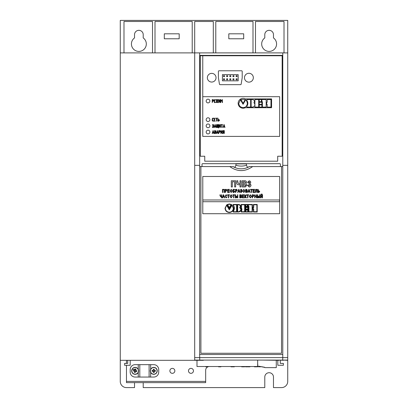 <?xml version="1.0" encoding="UTF-8"?>
<svg xmlns="http://www.w3.org/2000/svg" width="408" height="408" viewBox="0 0 408 408"><rect width="100%" height="100%" fill="white"/><g stroke="black" fill="none" stroke-linecap="round" stroke-linejoin="round"><path stroke-width="0.61" d="M262.431 366.823L261.283 366.67M241.653 366.512L241.653 366.823L242.612 366.823L242.612 366.512M205.765 366.512L205.765 366.823L207.356 366.823L207.356 366.512M206.698 366.823L206.698 366.512M206.086 366.823L206.086 366.512M207.356 366.823L207.677 366.512M218.566 366.512L218.566 366.823L220.891 366.823L220.891 366.512M220.544 366.823L220.544 366.512M219.728 366.823L219.728 366.512M218.912 366.823L218.912 366.512M231.025 366.512L231.025 366.823L234.325 366.823L234.325 366.512M233.998 366.823L233.998 366.512M233.509 366.823L233.509 366.512M233.249 366.823L233.249 366.512M232.876 366.823L232.876 366.512M232.473 366.823L232.473 366.512M231.841 366.823L231.841 366.512M231.356 366.823L231.356 366.512M243.01 366.512L243.01 366.823L244.596 366.823L244.596 366.512M243.938 366.823L243.938 366.512M243.326 366.823L243.326 366.512M244.596 366.823L244.917 366.512M245.473 366.512L245.473 366.823L247.498 366.823L247.498 366.512M247.115 366.823L247.115 366.512M246.753 366.823L246.753 366.512M247.819 366.512L247.819 366.823L249.925 366.823L249.925 366.512M248.967 366.823L248.967 366.512M249.925 366.823L249.966 366.512M254.403 366.512L254.403 366.823L256.035 366.823L256.035 366.512M255.357 366.823L255.357 366.512M255.082 366.823L255.082 366.512M256.474 366.512L256.474 366.823L258.06 366.634M257.402 366.823L257.402 366.512M256.79 366.823L256.79 366.512M258.06 366.823L258.381 366.649M258.937 366.512L258.937 366.823L260.967 366.614M260.579 366.823L260.579 366.542M260.217 366.823L260.217 366.512M131.427 43.972A7.441 7.441 0 0 0 138.873 51.413A7.441 7.441 0 0 0 146.314 43.972M134.528 382.638L134.528 387.6L126.465 387.6A6.202 6.202 0 0 1 120.263 381.398L120.263 360.31L203.378 360.31M283.397 360.091L287.737 360.31L287.737 381.398A6.202 6.202 0 0 1 281.535 387.6L273.472 387.6L273.472 377.053A4.34 4.34 0 0 0 269.127 372.713A4.34 4.34 0 0 0 264.787 377.053L264.787 387.6L143.213 387.6L143.213 382.638M143.213 34.665A4.34 4.34 0 0 0 138.873 30.325A4.34 4.34 0 0 0 134.528 34.665L134.528 37.924A7.441 7.441 0 0 0 133.329 48.94A7.441 7.441 0 0 0 144.412 48.94A7.441 7.441 0 0 0 143.213 37.924L143.213 34.665A4.34 4.34 0 0 0 138.873 30.325A4.34 4.34 0 0 0 134.528 34.665M243.698 38.775L243.698 33.813L228.811 33.813L228.811 38.775L243.698 38.775L243.698 33.813L228.811 33.813L228.811 38.775L243.698 38.775M273.472 34.665A4.34 4.34 0 0 0 269.127 30.325A4.34 4.34 0 0 0 264.787 34.665L264.787 37.924A7.441 7.441 0 0 0 263.588 48.94A7.441 7.441 0 0 0 274.671 48.94A7.441 7.441 0 0 0 273.472 37.924L273.472 34.665A4.34 4.34 0 0 0 269.127 30.325A4.34 4.34 0 0 0 264.787 34.665M164.302 38.775L179.189 38.775L179.189 33.813L164.302 33.813L164.302 38.775L179.189 38.775L179.189 33.813L164.302 33.813L164.302 38.775M188.491 370.852A2.479 2.479 0 0 0 190.975 373.335A2.479 2.479 0 0 0 193.453 370.852A2.479 2.479 0 0 0 190.975 368.373A2.479 2.479 0 0 0 188.491 370.852M169.886 370.852A2.479 2.479 0 0 0 172.365 373.335A2.479 2.479 0 0 0 174.848 370.852A2.479 2.479 0 0 0 172.365 368.373A2.479 2.479 0 0 0 169.886 370.852M150.516 360.31L139.261 360.31M120.263 360.31L120.263 52.902L194.698 52.902L194.698 360.31M213.302 52.902L213.302 21.481L194.698 21.481L194.698 165.347L199.66 165.347L199.66 354.511L282.775 354.511L282.775 357.612L287.737 357.612L287.737 360.091L194.698 360.091M152.516 52.902L152.516 21.481L123.986 21.481L123.986 52.902M192.214 52.902L192.214 21.481L154.999 21.481L154.999 52.902M284.014 52.902L284.014 21.481L255.484 21.481L255.484 52.902M283.397 360.31L279.021 360.091M262.553 360.091L279.021 360.31M120.263 52.902L120.263 20.4L287.737 20.4L287.737 52.902L282.775 52.902L282.775 165.347L287.737 165.347L287.737 52.902M253.001 52.902L253.001 21.481L215.786 21.481L215.786 52.902M257.703 366.512L196.993 366.512L196.993 360.31M260.391 366.512L258.682 366.512M277.812 360.31L277.812 365.272L283.397 365.272L283.397 363.411L280.291 363.411L280.291 360.31M127.709 360.31L127.709 363.411L124.603 363.411L124.603 365.272L130.188 365.272L130.188 360.31M209.396 366.512A3.723 3.723 0 0 0 205.673 370.235L205.673 382.638L126.465 382.638L126.465 365.272M126.465 363.411L126.465 360.31M244.479 77.714A4.432 4.432 0 0 0 248.906 82.146A4.432 4.432 0 0 0 253.337 77.714A4.432 4.432 0 0 0 248.906 73.282A4.432 4.432 0 0 0 244.479 77.714M207.351 77.714A4.34 4.34 0 0 0 211.691 82.054A4.34 4.34 0 0 0 216.031 77.714A4.34 4.34 0 0 0 211.691 73.369A4.34 4.34 0 0 0 207.351 77.714M206.173 132.049A1.861 1.861 0 0 0 208.034 133.911A1.861 1.861 0 0 0 209.891 132.049A1.861 1.861 0 0 0 208.034 130.188A1.861 1.861 0 0 0 206.173 132.049M206.173 125.848A1.861 1.861 0 0 0 208.034 127.709A1.861 1.861 0 0 0 209.891 125.848A1.861 1.861 0 0 0 208.034 123.986A1.861 1.861 0 0 0 206.173 125.848M206.173 119.641A1.861 1.861 0 0 0 208.034 121.502A1.861 1.861 0 0 0 209.891 119.641A1.861 1.861 0 0 0 208.034 117.784A1.861 1.861 0 0 0 206.173 119.641M206.173 101.036A1.861 1.861 0 0 0 208.034 102.898A1.861 1.861 0 0 0 209.891 101.036A1.861 1.861 0 0 0 208.034 99.175A1.861 1.861 0 0 0 206.173 101.036M245.3 98.914A4.921 4.921 0 0 0 238.15 103.27A4.921 4.921 0 0 0 245.244 107.717L271.58 107.717L271.58 98.914L245.3 98.914M222.136 130.468L222.319 133.421L221.983 133.421L221.983 131.152L220.835 133.589L220.692 130.621L221.029 130.621L221.029 132.886L222.136 130.468M220.32 131.595L219.591 132.258L219.03 132.258L218.744 133.569L218.698 130.662L219.591 130.509L220.32 131.595M216.072 132.891L215.347 133.589L214.45 133.441L214.603 130.509L215.944 130.937L216.072 132.891M224.63 127.459L224.42 126.689L223.645 126.689L223.446 127.439L223.11 127.398L224.018 124.455L224.961 127.403L224.63 127.459M213.736 125.659L213.828 126.852L213.093 127.551L212.446 127.393L212.354 126.801L212.879 127.26L213.491 126.857L213.491 126.414L212.619 125.863L213.491 125.134L213.098 124.761L212.313 124.868L213.093 124.471L213.828 125.134L213.736 125.659M217.928 118.091L218.112 119.35L219.392 119.901L219.402 120.487L218.678 121.181L217.78 121.033L217.928 118.091M202.761 96.691L202.761 136.389L279.674 136.389L279.674 96.691L202.761 96.691L202.761 55.753L202.761 136.389M213.828 100.633L213.093 101.296L212.532 101.296L212.252 102.607L212.201 99.695L213.098 99.547L213.828 100.633M215.2 100.944L214.531 101.087L214.531 102.337L215.618 102.484L214.348 102.627L214.2 99.695L215.618 99.695L214.531 99.838L214.531 100.796L215.2 100.944M217.01 99.547L217.199 100.796L217.744 99.629L218.071 99.69L217.362 100.965L217.877 102.638L217.199 101.128L217.143 102.602L216.862 101.169L216.316 102.551L215.99 102.49L216.699 100.995L215.99 99.7L216.311 99.629L216.862 100.796L217.01 99.547M219.886 99.506L220.07 102.459L219.739 102.459L219.739 100.184L218.586 102.627L218.448 99.654L218.78 99.654L218.78 101.918L219.886 99.506M222.345 99.537L222.472 102.602L222.192 102.484L222.192 100.072L221.462 101.215L220.779 100.072L220.779 102.484L220.493 102.607L220.442 99.705L220.764 99.634L221.478 100.796L222.345 99.537M213.435 120.89L213.435 121.181L212.894 121.181L212.201 120.498L212.201 118.784L212.894 118.101L213.629 118.249L212.532 118.784L212.532 120.503L213.435 120.89M214.99 119.498L214.322 119.641L214.322 120.89L215.409 121.038L214.144 121.181L213.991 118.254L215.409 118.249L214.322 118.397L214.322 119.35L214.99 119.498M216.5 121.161L216.449 118.397L215.781 118.249L217.255 118.101L216.781 118.397L216.781 121.043L216.5 121.161M215.72 127.459L215.516 126.689L214.736 126.689L214.537 127.439L214.205 127.398L215.108 124.455L216.046 127.362L215.72 127.459M217.653 124.608L217.653 127.26L218.198 127.26L218.198 124.608L218.53 124.608L218.55 128L218.402 127.551L216.449 127.403L216.449 124.608L216.781 124.608L216.781 127.26L217.321 127.26L217.321 124.608L217.653 124.608M220.555 124.43L220.738 127.383L220.402 127.378L220.402 125.108L219.254 127.551L219.111 124.578L219.443 124.578L219.443 126.842L220.555 124.43M221.825 127.531L221.779 124.761L221.111 124.618L222.584 124.471L222.11 124.761L222.11 127.413L221.825 127.531M213.726 133.498L213.517 132.727L212.741 132.727L212.537 133.477L212.206 133.441L213.109 130.494L214.047 133.406L213.726 133.498M217.969 133.498L217.76 132.727L216.985 132.727L216.786 133.477L216.449 133.441L217.357 130.494L218.3 133.441L217.969 133.498M223.982 133.441L223.982 132.258L223.013 133.508L222.691 133.441L223.314 132.258L222.691 131.177L223.375 130.509L224.313 130.662L224.313 133.441L223.982 133.441M280.418 166.566L280.418 164.302A0.622 0.622 0 0 0 279.796 163.684L202.633 163.684A0.622 0.622 0 0 0 202.016 164.302L202.016 166.566M279.674 136.389L279.674 96.691M240.541 84.655A0.622 0.622 0 0 0 241.154 84.135L242.204 77.724L242.204 71.395A0.622 0.622 0 0 0 241.582 70.773L219.019 70.773A0.622 0.622 0 0 0 218.397 71.395L218.397 77.724L219.448 84.135A0.622 0.622 0 0 0 220.06 84.655L240.541 84.655M282.775 52.902L194.698 52.902M199.66 52.902L199.66 165.347L194.698 165.347L194.698 357.612L282.775 357.612L282.693 360.091M282.152 55.753L200.277 55.753L200.277 156.239L204.745 156.239L204.745 161.201L277.69 161.201L277.69 156.239L282.152 156.239L282.152 55.753M282.775 55.381L199.66 55.381M222.421 74.623L222.421 80.825L238.175 80.825L238.175 74.623L222.421 74.623M223.502 78.8L223.502 79.795L224.492 79.795L224.492 78.8L223.502 78.8M236.105 78.8L236.105 79.795L237.099 79.795L237.099 78.8L236.105 78.8M232.953 78.8L232.953 79.795L233.947 79.795L233.947 78.8L232.953 78.8M229.801 78.8L229.801 79.795L230.795 79.795L230.795 78.8L229.801 78.8M226.654 78.8L226.654 79.795L227.644 79.795L227.644 78.8L226.654 78.8M236.105 75.648L236.105 76.643L237.099 76.643L237.099 75.648L236.105 75.648M232.953 75.648L232.953 76.643L233.947 76.643L233.947 75.648L232.953 75.648M229.801 75.648L229.801 76.643L230.795 76.643L230.795 75.648L229.801 75.648M226.654 75.648L226.654 76.643L227.644 76.643L227.644 75.648L226.654 75.648M223.502 75.648L223.502 76.643L224.492 76.643L224.492 75.648L223.502 75.648M212.532 99.838L212.532 101.006L213.098 101.006L213.491 100.215L212.532 99.838M218.678 119.641L218.112 119.641L218.112 120.89L219.071 120.487L218.678 119.641M214.807 126.388L215.444 126.388L215.128 125.052L214.807 126.388M223.717 126.388L224.354 126.388L224.033 125.052L223.717 126.388M212.808 132.427L213.45 132.427L213.129 131.09L212.808 132.427M214.781 130.805L214.781 131.759L215.256 131.759L215.659 131.177L214.781 130.805M214.781 132.049L214.781 133.299L215.347 133.299L215.74 132.452L214.781 132.049M217.056 132.427L217.694 132.427L217.372 131.09L217.056 132.427M219.03 130.805L219.03 131.968L219.596 131.968L219.989 131.177L219.03 130.805M223.375 131.968L223.982 131.968L223.982 130.805L223.023 131.177L223.375 131.968M240.934 99.613L243.076 103.316L245.223 99.613L240.934 99.613M243.076 107.595C245.641 107.477 247.075 106.044 247.365 103.301C246.845 101.148 246.274 100.006 245.647 99.873L243.066 104.3L240.496 99.878L238.782 103.301C239.032 105.917 240.46 107.345 243.076 107.595M246.86 100.409C248.176 102.326 248.176 104.269 246.86 106.238L246.86 107.09L250.645 107.09L250.645 99.532L246.86 99.532L246.86 100.409M252.613 107.09C255.117 106.253 255.551 104.785 253.919 102.689C254.832 101.072 254.398 100.021 252.613 99.532L251.144 99.532L251.144 107.09L252.613 107.09M254.918 103.035L254.918 107.09L258.697 107.09L258.697 99.532L254.918 99.532L254.918 103.035M259.207 99.537L259.207 101.725L261.385 101.725L261.385 99.537L259.207 99.537M259.207 102.235L259.207 104.397L261.885 104.397L261.885 102.235L259.207 102.235M259.207 104.902L259.207 107.09L261.885 107.09L261.885 104.902L259.207 104.902M261.885 99.537L261.885 101.725L262.39 101.725L262.39 107.095L266.169 107.095L266.169 99.537L261.885 99.537M266.674 102.235L266.674 104.397L267.184 104.397L267.184 107.095L270.963 107.095L270.963 99.537L267.184 99.537L267.184 102.235L266.674 102.235M257.667 360.091L257.667 366.384L257.667 363.37L257.902 366.629L258.596 366.659L258.84 366.236L264.614 367.256L264.863 367.628L276.272 367.628L276.272 360.31M258.84 366.236L264.614 367.379M257.667 363.37L257.667 366.384M199.66 354.511L199.736 360.091M249.487 166.566L281.535 166.566L281.535 353.267L200.899 353.267L200.899 166.566L232.948 166.566C238.445 169.585 243.959 169.585 249.487 166.566L247.421 167.356L246.498 165.22L246.498 163.904L235.936 163.904L235.936 165.22L235.013 167.356L232.948 166.566M200.899 166.566L199.66 166.566M202.781 176.491L202.781 213.71L279.653 213.71L279.653 176.491L202.781 176.491L202.786 213.71M252.649 166.566C245.029 171.936 237.405 171.936 229.781 166.566M287.737 357.612L287.737 165.347L282.775 165.347L282.775 166.566L281.535 166.566M282.775 166.566L282.775 354.511M279.648 213.71L279.648 176.491M253.419 212.032L257.193 212.032L257.193 204.474L257.198 212.032L253.419 212.032L253.419 209.335L252.914 209.335L252.914 207.167L253.419 207.167L252.914 207.167M253.419 204.474L257.193 204.474L253.419 204.474L253.419 207.167M248.625 212.027L252.404 212.027L252.404 204.469L252.409 212.027L248.625 212.027L248.625 206.662L248.12 206.662L248.12 204.469L252.409 204.469L248.12 204.469M245.443 212.027L248.125 212.027L248.125 209.839L245.443 209.839L245.443 212.027L248.125 212.027L248.125 209.839L245.443 209.839M245.443 209.335L248.125 209.335L248.125 207.167L245.443 207.167L245.443 209.335L248.125 209.335L248.125 207.167L245.443 207.167M245.443 206.662L247.62 206.662L247.62 204.469L245.443 204.469L245.443 206.662L247.62 206.662L247.62 204.469L245.443 204.469M244.938 212.027L244.938 204.469L241.159 204.469L241.159 212.027L244.938 212.027L244.938 204.469M241.159 211.222L241.159 212.027M238.848 204.469L237.385 204.469L237.385 212.027L238.848 212.027C241.322 211.176 241.755 209.707 240.154 207.626C241.057 206.025 240.623 204.974 238.848 204.469L237.385 204.469L237.385 212.027L238.848 212.027M236.88 212.027L236.88 204.469L233.101 204.469L233.101 205.341C234.391 207.279 234.391 209.222 233.101 211.171L233.101 212.027L236.88 212.027L233.101 212.027L233.101 211.171C234.391 209.222 234.391 207.279 233.101 205.341L233.101 204.469L236.88 204.469M229.306 209.238L226.736 204.816L225.022 208.238C225.277 210.844 226.705 212.272 229.311 212.532C231.943 212.313 233.371 210.885 233.606 208.238L231.887 204.811L229.306 209.238L231.892 204.811M229.903 204.026L227.174 204.546L229.311 208.253L231.458 204.546L229.316 203.98L227.169 204.546L229.311 208.253M279.511 201.715L279.511 199.981L202.812 199.981L202.812 201.715L279.511 201.715L279.505 199.981M261.895 194.05L261.589 194.33L261.1 194.05L261.599 194.611L262.094 194.05L261.594 194.611M260.625 194.769L260.942 194.769L260.942 197.222L260.942 194.769L260.625 194.769L260.625 197.87L260.987 197.87L260.625 197.87M260.942 197.222L262.171 194.769L262.533 194.769L262.533 197.87L262.211 197.87L262.211 195.422L260.987 197.87L262.211 195.422M259.524 194.769L259.84 194.769L259.84 197.87L259.84 194.769L259.524 194.769L259.524 197.87L259.84 197.87L259.524 197.87M258.289 196.08L259.243 196.962L258.289 196.08L257.693 196.08L257.693 194.769L257.377 194.769L257.377 197.87L258.32 197.87L257.377 197.87M259.243 196.962L258.32 197.87L259.243 196.962M254.684 197.87L254.684 194.769L255.005 194.769L255.005 196.039L256.275 196.039L256.275 194.769L256.591 194.769L256.591 197.87L256.275 197.87L256.275 196.396L255.005 196.396L255.005 197.87L254.684 197.87L255 197.87L255 196.396M252.195 197.87L252.195 194.769L253.46 194.794L254.021 195.661L253.123 196.595L252.511 196.595L252.511 197.87L252.195 197.87L252.511 197.87L252.511 196.595M249.181 196.36L250.359 194.728L251.527 196.325L250.354 197.911L249.181 196.36M247.564 197.87L247.564 195.126L246.769 195.126L246.769 194.769L248.676 194.769L248.676 195.126L247.886 195.126L247.886 197.87L247.564 197.87L247.88 197.87L247.88 195.126M244.754 194.769L245.07 194.769L245.07 196.161L245.07 194.769L244.754 194.769L244.754 197.87L245.07 197.87L244.754 197.87M245.07 196.161L246.463 194.774L245.499 196.299L246.463 197.87L246.09 197.87L245.07 196.437L245.07 197.87L245.07 196.437M242.26 197.87L242.26 194.769L244.01 194.769L244.01 195.126L242.582 195.126L242.576 196.08L243.933 196.08L243.933 196.437L242.582 196.437L242.576 197.513L244.05 197.513L244.05 197.87L242.26 197.87L244.05 197.87L244.05 197.513M241.444 195.213L241.174 196.238L241.597 196.982L241.215 197.763L239.766 197.87L239.766 194.769L241.215 194.907L241.327 196.325M237.803 194.769L237.487 194.769L237.487 197.87L237.487 194.769L237.803 194.769L237.803 197.87L237.487 197.87L237.803 197.87M235.656 194.769L235.339 194.769L235.339 197.87L235.339 194.769L235.656 194.769L235.656 196.08L236.252 196.08L237.206 196.962L236.283 197.87L235.339 197.87L236.283 197.87M233.922 197.87L233.6 197.87L233.6 195.126L232.805 195.126L232.805 194.769L234.712 194.769L234.712 195.126L233.922 195.126L233.922 197.87L233.6 197.87L233.6 195.126M231.168 197.911L229.995 196.36L231.168 194.728L232.341 196.325L231.168 197.911L229.995 196.36L231.173 194.728M228.694 197.87L228.378 197.87L228.378 195.126L227.582 195.126L227.582 194.769L229.49 194.769L229.49 195.126L228.694 195.126L228.694 197.87L228.378 197.87L228.378 195.126M226.797 196.773L227.118 196.875L226.114 197.911L224.971 196.294L226.119 194.728L227.078 195.631L226.103 195.085L225.287 196.294L226.083 197.554L226.797 196.773L226.083 197.554M222.635 197.87L222.299 197.87L223.304 194.769L223.604 194.769L224.609 197.87L224.267 197.87L223.982 196.916L222.921 196.916L222.635 197.87L222.299 197.87L223.304 194.769L223.604 194.769M221.814 197.87L221.498 197.87L221.498 196.631L220.748 196.834L219.989 195.687L219.989 194.769L220.305 194.769L220.794 196.477L221.498 196.284L221.498 194.769L221.814 194.769L221.814 197.87L221.498 197.87L221.498 196.631M258.815 190.689L259.748 191.571L258.82 190.689L258.238 190.689L258.238 189.378L257.922 189.378L257.922 192.479L258.84 192.479L257.922 192.479M259.748 191.571L258.84 192.479L259.748 191.571M255.668 189.378L257.137 189.378L257.137 192.479L257.137 189.378L255.668 189.378L255.423 192.158M256.821 192.479L257.137 192.479L256.821 192.479L256.821 189.735L255.984 189.735L255.984 191.326L255.495 192.515L255.27 192.122M252.975 192.479L252.975 189.378L254.725 189.378L254.725 189.735L253.291 189.735L253.291 190.689L254.643 190.689L254.643 191.046L253.291 191.046L253.291 192.122L254.765 192.122L254.765 192.479L252.975 192.479L254.765 192.479L254.765 192.122M251.236 192.479L251.236 189.735L250.446 189.735L250.446 189.378L252.353 189.378L252.353 189.735L251.558 189.735L251.558 192.479L251.236 192.479L251.558 192.479L251.558 189.735M247.85 192.479L248.855 189.378L249.155 189.378L250.16 192.479L249.818 192.479L249.538 191.525L248.472 191.525L248.191 192.479L247.85 192.479L248.186 192.479L248.472 191.525M245.657 192.479L245.657 189.378L246.585 189.378L247.406 190.179L247.064 190.847L247.488 191.592L246.58 192.479L245.657 192.479L246.58 192.479L247.483 191.592L247.064 190.847L247.406 190.179L246.585 189.378L245.657 189.378M242.648 190.97L243.821 189.338L244.994 190.934L243.821 192.515L242.648 190.97M241.026 191.046L241.664 190.189L241.21 189.695L240.353 190.332L241.21 189.338L241.985 190.174L241.669 190.842L242.102 191.587L241.215 192.515L240.312 191.602L241.225 192.158L241.786 191.597L241.026 191.046L241.256 190.679M241.215 191.046L241.786 191.597L241.225 192.158L241.709 191.893M241.148 190.684L241.664 190.189L241.092 189.71M241.755 189.567L241.985 190.174L241.669 190.842L242.102 191.587L241.102 192.51M238.017 192.479L237.68 192.479L238.685 189.378L238.986 189.378L239.991 192.479L239.649 192.479L239.363 191.525L238.303 191.525L238.017 192.479L237.68 192.479L238.685 189.378L238.986 189.378M235.804 192.479L235.487 192.479L235.487 189.378L236.752 189.404L237.313 190.266L236.421 191.204L235.804 191.204L235.804 192.479L235.487 192.479L235.487 189.378L236.39 189.378M234.626 189.378L233.034 189.378L233.034 192.479L233.034 189.378L234.626 189.378L234.626 189.735L233.351 189.735L233.351 190.689L233.932 190.689L234.86 191.571L233.983 192.479L233.034 192.479L233.983 192.479M231.198 192.515L230.025 190.97L231.198 189.338L232.366 190.934L231.198 192.515L230.025 190.97L231.198 189.338M229.439 192.479L227.649 192.479L227.649 189.378L229.398 189.378L229.398 189.735L227.97 189.735L227.97 190.689L229.321 190.689L229.321 191.046L227.97 191.046L227.97 192.122L229.439 192.122L229.439 192.479L227.649 192.479L227.649 189.378L229.398 189.378M225.476 192.479L225.16 192.479L225.16 189.378L226.425 189.404L226.986 190.266L226.088 191.204L225.476 191.204L225.476 192.479L225.16 192.479L225.16 189.378L226.063 189.378M224.375 189.378L222.467 189.378L222.467 192.479L222.467 189.378L224.375 189.378L224.375 192.479L224.058 192.479L224.058 189.735L222.783 189.735L222.783 192.479L222.467 192.479L222.783 192.479M247.442 185.201L248.477 185.054L249.237 186.007L249.987 185.028L249.319 184.1L248.875 184.186L248.977 183.228L249.747 182.458L249.191 181.795L248.559 182.59L247.523 182.412L249.186 180.759L250.405 181.32L250.782 182.351L250.007 183.656L251.022 185.105C250.951 186.267 250.349 186.91 249.212 187.042L247.442 185.201M242.194 180.759L244.412 180.759C245.662 180.627 246.381 181.147 246.57 182.32C246.381 181.147 245.662 180.627 244.412 180.759L242.194 180.759L242.194 186.961L244.071 186.961L242.194 186.961M246.57 182.32L245.871 183.666L246.804 185.166L245.412 186.92L244.071 186.961L245.412 186.92L246.804 185.166L245.866 183.666L246.57 182.32M237.823 180.759L236.788 180.759L236.788 182.855L236.788 180.759L237.823 180.759L237.823 182.243L238.843 183.784L239.97 183.437L239.97 180.759L241.001 180.759L241.001 186.961L239.97 186.961L239.97 184.477L238.685 184.814C237.431 184.768 236.798 184.115 236.788 182.855C236.798 184.11 237.431 184.763 238.685 184.814M235.676 180.759L231.3 180.759L231.3 186.961L231.3 180.759L235.676 180.759L235.676 186.961L234.641 186.961L234.641 181.795L232.336 181.795L232.336 186.961L231.3 186.961L232.336 186.961M235.936 165.22A16.366 16.366 0 0 0 246.498 165.22M235.676 186.961L234.641 186.961L234.641 181.795M241.001 180.759L239.97 180.759L239.97 183.437L238.869 183.784M241.001 186.961L239.97 186.961L239.97 184.477M245.167 185.89L244.341 185.931L245.167 185.89L245.774 185.11L244.198 184.258L243.229 184.258L243.229 185.931L244.372 185.931M243.229 181.795L243.229 183.228L244.876 183.202L245.534 182.498L244.933 181.815L243.229 181.795L243.229 183.228M244.01 183.228L244.876 183.202M243.229 184.258L243.229 185.931M248.477 185.054L249.237 186.007M249.319 184.1L248.875 184.186M249.191 181.795L248.554 182.59M249.181 180.759L250.405 181.32L250.782 182.351L250.007 183.656L251.022 185.105C250.946 186.267 250.344 186.91 249.212 187.042M224.375 192.479L224.058 192.479L224.058 189.735M226.088 191.204L225.476 191.204M226.098 190.847L226.669 190.281L226.093 189.735L225.476 189.735L225.476 190.847L226.098 190.847L226.669 190.281L226.093 189.735M229.398 189.735L227.97 189.735M229.321 190.689L227.97 190.689M229.321 191.046L227.97 191.046M229.439 192.122L227.97 192.122M231.193 192.158L232.05 190.929L231.198 189.695L230.341 190.975L231.193 192.158L232.05 190.929L231.198 189.695M234.626 189.735L233.351 189.735M233.932 190.689L233.351 190.689M234.008 192.122L234.544 191.582L233.789 191.046L233.351 191.046L233.351 192.122L234.008 192.122L234.544 191.582L233.789 191.046M236.421 191.204L235.804 191.204M236.421 189.735L236.997 190.281L236.716 189.761L235.804 189.735L235.804 190.847L236.426 190.847L236.997 190.281L236.589 190.837M239.991 192.479L239.649 192.479L239.363 191.525M239.261 191.163L238.833 189.735L238.41 191.163L239.261 191.163L238.833 189.735M241.664 190.189L241.21 189.695M240.669 190.409L240.353 190.332L240.654 189.552M241.985 190.174L241.694 190.857M242.071 191.326L242.102 191.587M241.301 192.515L240.312 191.602L240.633 191.525M243.821 189.338L244.994 190.934L243.821 192.515M243.821 189.695L242.964 190.975L243.816 192.158L244.673 190.929L243.821 189.695L242.964 190.975L243.816 192.158M245.973 191.046L245.973 192.122L245.973 191.046L247.166 191.582L246.809 192.107L245.973 192.122M245.973 189.735L245.973 190.689L245.973 189.735L247.09 190.22L246.835 190.653L245.973 190.689M249.818 192.479L250.16 192.479L249.155 189.378L248.855 189.378M248.834 190.312L248.579 191.163L248.834 190.312M248.579 191.163L249.431 191.163L249.002 189.735M251.236 189.735L250.446 189.735M252.353 189.735L252.353 189.378L250.446 189.378M254.725 189.735L254.725 189.378L252.975 189.378M253.291 189.735L253.291 190.689M254.643 190.689L254.643 191.046M253.291 191.046L253.291 192.122M255.984 189.735L255.984 191.326L255.495 192.515M257.922 189.378L258.238 189.378L258.238 190.689M258.238 191.046L258.238 192.122L258.238 191.046L259.432 191.566L258.238 192.122M220.754 196.834L219.989 195.687L219.989 194.769L220.305 194.769M220.794 196.477L221.498 196.284L221.498 194.769L221.814 194.769M224.609 197.87L224.267 197.87L223.987 196.916M223.88 196.559L223.451 195.126L223.028 196.559L223.88 196.559L223.451 195.126M226.114 197.911L224.971 196.294L226.119 194.728M226.761 195.723L226.103 195.085M227.582 195.126L227.582 194.769L229.49 194.769M229.49 195.126L228.694 195.126M231.168 197.554L232.024 196.319L231.173 195.085L230.311 196.365L231.168 197.554L232.024 196.319L231.173 195.085M232.805 195.126L232.805 194.769L234.712 194.769M234.712 195.126L233.922 195.126M236.252 196.08L235.656 196.08M236.115 196.437L236.89 196.967L235.656 196.437L235.656 197.513L236.89 196.967L236.421 197.503M240.695 194.769L239.766 194.769L239.766 197.87L240.689 197.87M241.026 194.81L241.403 195.131M241.572 196.733L241.174 196.238L241.505 195.723M241.597 196.982L241.403 197.605M241.271 196.85L240.664 196.437L241.281 196.972L240.919 197.498L241.281 196.972L240.919 197.498L241.281 196.972L240.088 196.437L240.088 197.513L240.939 197.492M240.944 196.044L241.199 195.611L240.628 196.08L241.199 195.585M240.715 195.126L241.199 195.611L240.088 195.126L240.088 196.08L240.628 196.08M244.01 195.126L244.01 194.769L242.26 194.769M242.582 195.126L242.576 196.08M243.933 196.08L243.933 196.437M242.582 196.437L242.576 197.513M246.463 194.774L246.463 195.131M246.33 195.126L245.494 196.299L246.463 197.87L246.09 197.87M247.564 195.126L246.769 195.126M248.676 195.126L248.676 194.769L246.769 194.769M250.359 194.728L251.527 196.325L250.354 197.911M250.359 195.085L249.502 196.365L250.354 197.554L251.211 196.319L250.359 195.085L249.502 196.365L250.354 197.554M253.123 196.595L254.021 195.661L253.46 194.794L252.195 194.769M252.511 195.126L252.511 196.238L252.511 195.126L253.424 195.151L253.705 195.672L253.133 196.238L252.511 196.238M255 196.039L255 194.769L254.684 194.769M256.275 197.87L256.591 197.87L256.591 194.769L256.275 194.769M257.377 194.769L257.693 194.769L257.693 196.08M257.693 196.437L257.693 197.513L257.693 196.437L258.927 196.967L257.693 197.513M262.211 197.87L262.528 197.87L262.528 194.769L262.171 194.769M261.584 194.33L261.1 194.05M202.817 199.981L202.817 201.715M229.311 207.636L231.025 204.678L229.316 204.291L227.608 204.678L229.311 207.636L231.025 204.678L229.311 204.291M229.26 204.291L228.74 204.337M226.736 204.816L225.022 208.238C225.277 210.844 226.71 212.272 229.311 212.532M229.311 212.221C231.759 212.022 233.09 210.691 233.294 208.228L231.974 205.275L229.306 209.855L226.649 205.29L225.333 208.238C225.568 210.656 226.894 211.981 229.311 212.221L229.311 212.221C231.759 212.022 233.085 210.691 233.294 208.228L231.974 205.275M229.306 209.855L226.649 205.29M236.569 211.716L236.569 204.775L233.407 204.775L233.407 205.244C234.702 207.249 234.702 209.253 233.407 211.268L233.407 211.716L236.569 211.716L236.569 204.775M240.807 210.865L241.011 210.436M240.521 207.085L240.608 206.831M240.725 208.881L239.69 207.662C240.746 206.295 240.465 205.336 238.843 204.78L237.696 204.78L237.696 211.716L238.838 211.716L240.695 210.39M239.001 204.791L238.843 204.78C240.465 205.336 240.746 206.295 239.69 207.662C241.414 209.462 241.128 210.819 238.838 211.716M240.766 210.181L240.842 209.753M240.842 209.452L240.751 208.962M241.159 204.469L241.159 207.973M241.954 209.34L241.47 211.716L244.627 211.716L244.627 204.78L241.47 204.78L241.47 207.886L241.827 208.692M241.47 204.78L241.47 211.716M245.754 204.78L245.754 206.351L245.754 204.78L247.309 204.78L247.309 206.351L245.754 206.351M245.754 207.478L245.754 209.024L245.754 207.478L247.814 207.478L247.814 209.024L245.754 209.024M245.754 210.145L245.754 211.716L245.754 210.145L247.814 210.145L247.814 211.716L245.754 211.716M248.625 206.662L248.12 206.662M248.936 206.351L248.936 211.721L248.936 206.351L248.431 206.351L248.431 204.78L248.431 206.351M248.431 204.78L252.098 204.78L252.098 211.721L248.936 211.721M253.419 209.335L252.914 209.335M253.725 209.024L253.725 211.721L253.73 209.024L253.22 209.024L253.22 207.478L253.22 209.024M253.73 211.721L256.887 211.721L256.887 204.78L253.73 204.78L253.725 207.478L253.22 207.478M253.73 204.78L253.73 207.478M138.251 377.053L153.76 377.053A4.962 4.962 0 0 0 158.722 372.091L158.722 369.612A4.962 4.962 0 0 0 153.76 364.65L135.15 364.65A4.962 4.962 0 0 0 130.188 369.612L130.188 372.091A4.962 4.962 0 0 0 135.15 377.053L138.251 377.053L138.251 372.417M153.102 370.393L153.102 370.632A0.689 0.689 0 0 0 154.275 371.311A0.689 0.689 0 0 0 154.448 370.852L154.413 370.632A0.689 0.689 0 0 0 154.219 370.337L154.219 369.23A6.084 2.713 0 0 0 153.76 369.225A6.084 2.713 0 0 0 153.301 369.23L153.301 370.153A0.836 0.836 0 0 0 153.056 370.393L152.138 370.393A6.084 2.713 -90 0 0 152.138 371.311L153.056 371.311A0.836 0.836 0 0 0 153.301 371.555L153.301 372.473A6.084 2.713 180 0 0 153.76 372.478A6.084 2.713 180 0 0 154.219 372.473L154.219 371.555A0.836 0.836 0 0 0 154.459 371.311L155.377 371.311A6.084 2.713 90 0 0 155.377 370.393L154.459 370.393A0.836 0.836 0 0 0 154.219 370.153M154.413 371.311L154.454 370.852A0.689 0.689 0 0 0 154.413 370.632L154.413 370.393M157.233 370.852A3.473 3.473 0 0 0 153.76 367.379A3.473 3.473 0 0 0 150.287 370.852A3.473 3.473 0 0 0 153.76 374.325A3.473 3.473 0 0 0 157.233 370.852A3.473 3.473 0 0 1 153.76 374.325A3.473 3.473 0 0 1 150.287 370.852M153.76 367.537A3.32 3.32 0 0 0 150.44 370.852A3.32 3.32 0 0 0 153.76 374.172A3.32 3.32 0 0 0 157.075 370.852A3.32 3.32 0 0 0 153.76 367.537M153.301 370.153L153.301 370.337A0.689 0.689 0 0 0 153.102 370.632L153.102 371.311M154.219 370.199L153.301 370.199M153.301 371.51L154.219 371.51M154.219 370.337A0.689 0.689 0 0 0 153.301 370.337M135.691 371.443L135.742 371.209A0.689 0.689 0 0 0 134.747 370.291A0.689 0.689 0 0 0 134.589 371.255L134.349 372.336A6.084 2.713 -167.4 0 0 134.793 372.443A6.084 2.713 -167.4 0 0 135.242 372.535L135.446 371.637A0.836 0.836 0 0 0 135.731 371.453L136.629 371.652A6.084 2.713 102.6 0 0 136.833 370.76L135.935 370.556A0.836 0.836 0 0 0 135.752 370.27L135.951 369.373A6.084 2.713 12.6 0 0 135.507 369.265A6.084 2.713 12.6 0 0 135.058 369.169L134.854 370.071A0.836 0.836 0 0 0 134.569 370.25L133.671 370.051A6.084 2.713 -77.4 0 0 133.467 370.949L134.365 371.147A0.836 0.836 0 0 0 134.548 371.438M134.609 370.26L134.411 371.158M131.759 370.097A3.473 3.473 0 0 0 134.39 374.243A3.473 3.473 0 0 0 138.541 371.611A3.473 3.473 0 0 0 135.91 367.465A3.473 3.473 0 0 0 131.759 370.097A3.473 3.473 0 0 1 135.91 367.465A3.473 3.473 0 0 1 138.541 371.611M134.426 374.09A3.32 3.32 0 0 0 138.389 371.576A3.32 3.32 0 0 0 135.874 367.613A3.32 3.32 0 0 0 131.911 370.127A3.32 3.32 0 0 0 134.426 374.09M135.446 371.637L135.487 371.453A0.689 0.689 0 0 0 135.742 371.209L135.889 370.546M134.558 371.392L135.456 371.591M135.742 370.316L134.844 370.112M134.589 371.255A0.689 0.689 0 0 0 135.487 371.453M219.866 366.823L219.866 366.512M219.591 366.823L219.591 366.512M233.626 366.823L233.626 366.512M231.974 366.823L231.974 366.512M231.729 366.823L231.729 366.512M246.32 366.823L246.32 366.512M259.784 366.823L259.784 366.512M205.673 381.398L126.465 381.398M150.659 377.053L150.659 372.417M150.659 369.286L150.659 364.65M149.104 377.053L149.104 364.65M139.801 377.053L139.801 364.65M138.251 369.286L138.251 364.65M135.573 368.949L132.931 369.74"/></g></svg>
